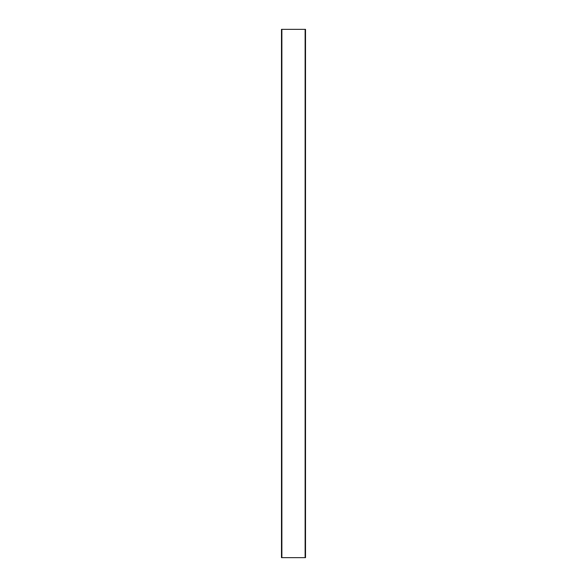 <?xml version="1.0" encoding="UTF-8"?>
<svg xmlns="http://www.w3.org/2000/svg" width="587" height="587" viewBox="0 0 587 587"><rect width="100%" height="100%" fill="white"/><g stroke="black" fill="none" stroke-linecap="round" stroke-linejoin="round"><path stroke-width="0.88" d="M281.877 557.65L281.877 29.35L305.123 29.35L305.123 557.65L281.481 557.65L281.481 29.35L281.877 29.35M305.123 29.35L305.519 29.35L305.519 557.65L305.123 557.65"/></g></svg>
